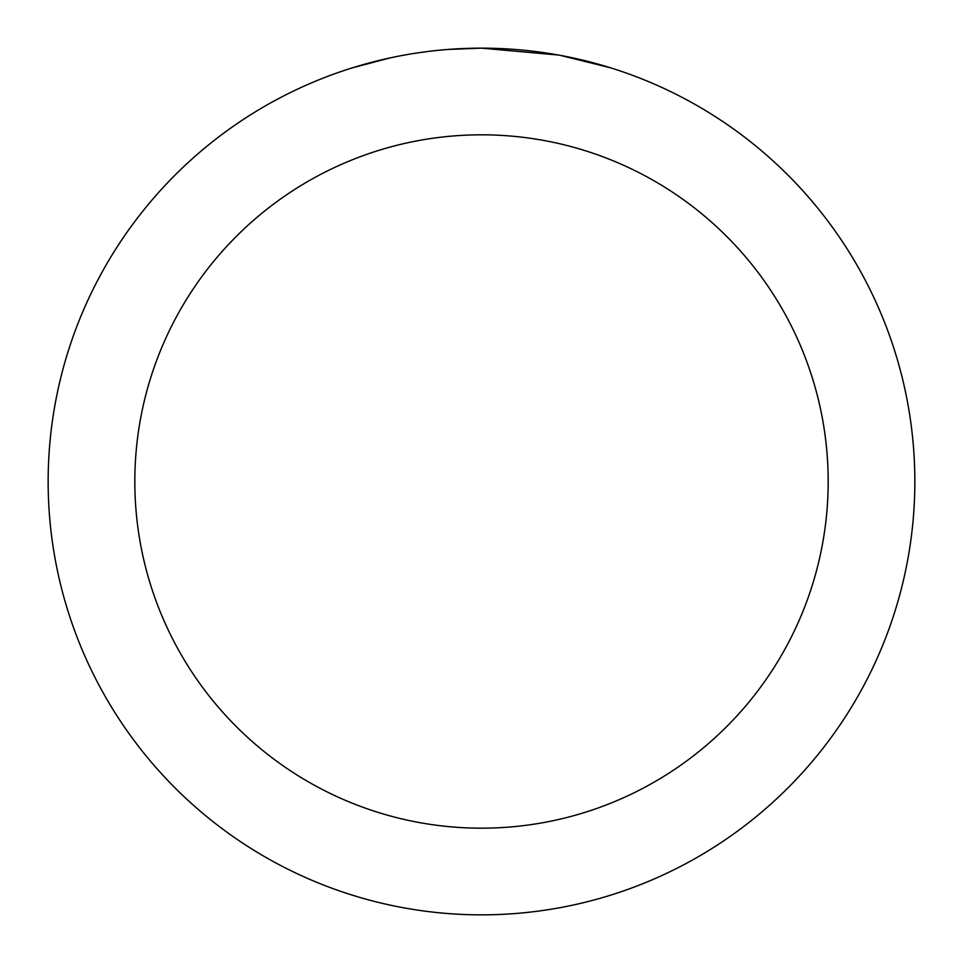 <?xml version="1.0" encoding="UTF-8"?>
<svg xmlns="http://www.w3.org/2000/svg" width="963" height="963" viewBox="0 0 963 963"><rect width="100%" height="100%" fill="white"/><g stroke="black" fill="none" stroke-linecap="round" stroke-linejoin="round"><path stroke-width="1.44" d="M490.143 48.234L496.162 48.403M534.862 51.448L536.692 51.677M558.48 55.047L481.5 48.15A433.35 433.35 0 0 1 914.85 481.5A433.35 433.35 0 0 1 481.5 914.85A433.35 433.35 0 0 1 48.15 481.5A433.35 433.35 0 0 1 481.5 48.15L447.639 49.474M560.526 55.421L610.241 67.723M481.5 134.82A346.68 346.68 0 0 1 828.18 481.5A346.68 346.68 0 0 1 481.5 828.18A346.68 346.68 0 0 1 134.82 481.5A346.68 346.68 0 0 1 481.5 134.82M432.628 50.919L427.343 51.545M352.771 67.723L390.533 57.804M415.246 53.242L427.343 51.557M449.733 49.318L456.631 48.872M416.714 53.025L424.683 51.894"/></g></svg>
